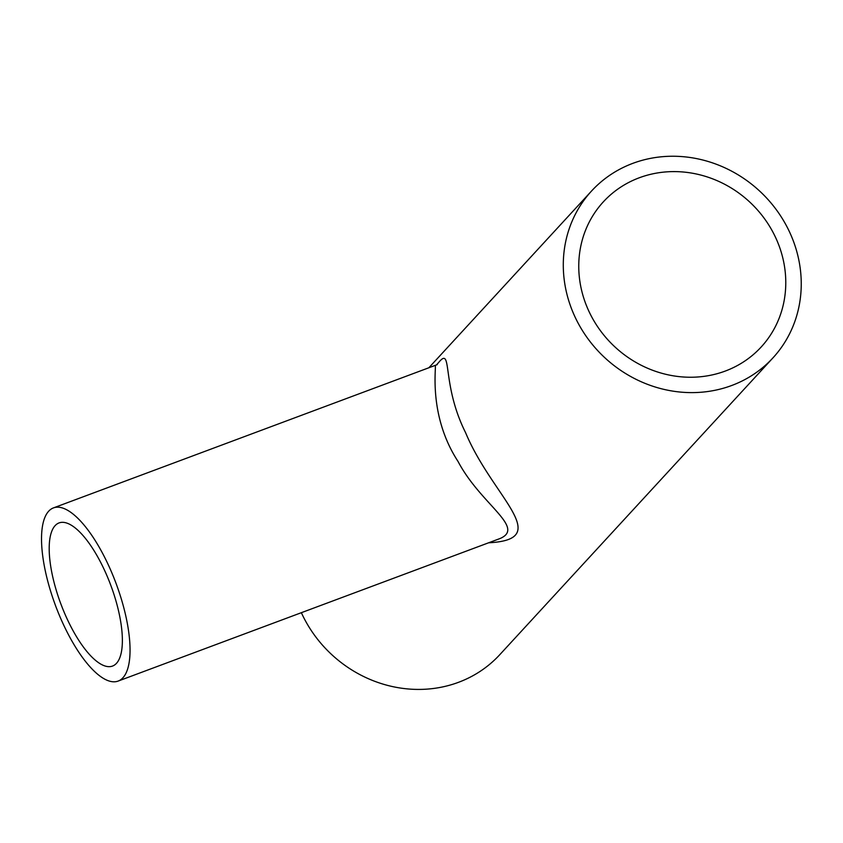 <?xml version="1.0" encoding="UTF-8"?>
<svg xmlns="http://www.w3.org/2000/svg" width="843" height="843" viewBox="0 0 843 843"><rect width="100%" height="100%" fill="white"/><g stroke="black" fill="none" stroke-linecap="round" stroke-linejoin="round"><path stroke-width="1.26" d="M488.592 542.797C554.799 539.394 492.544 497.391 465.589 432.67C441.363 384.345 452.459 346.441 439.203 361.826L436.716 364.703M574.051 314.818A123.236 113.742 42.6 0 0 772.947 357.885A123.236 113.742 42.6 0 0 759.29 190.739A123.236 113.742 42.6 0 0 591.586 190.971A123.236 113.742 42.6 0 0 574.051 314.818M301.362 612.692A123.236 113.742 42.6 0 0 499.773 654.695L772.947 357.885M434.977 365.493L435.083 365.451C437.127 363.797 427.001 413.829 458.055 461.479C480.721 504.557 526.19 527.676 499.751 538.645L498.887 538.962M109.885 568.308A92.435 32.234 69.5 0 1 118.104 681.091A92.435 32.234 69.5 0 1 58.525 613.293A92.435 32.234 69.5 0 1 48.694 511.185A92.435 32.234 69.5 0 1 53.457 507.897A92.435 32.234 69.5 0 1 109.885 568.308M65.859 616.149A76.407 26.649 69.5 0 1 55.122 525.632A76.407 26.649 69.5 0 1 59.063 522.913A76.407 26.649 69.5 0 1 110.749 585.179A76.407 26.649 69.5 0 1 112.498 666.075A76.407 26.649 69.5 0 1 65.859 616.149M725.286 371.057A107.219 98.947 -137.4 0 1 599.721 329.718A107.219 98.947 -137.4 0 1 603.377 201.814A107.219 98.947 -137.4 0 1 749.279 201.614A107.219 98.947 -137.4 0 1 761.155 347.031A107.219 98.947 -137.4 0 1 725.286 371.057M428.855 367.78L591.586 190.971M437.232 364.64L53.457 507.897M499.678 538.677L499.098 538.877M118.104 681.091L499.751 538.635"/></g></svg>
